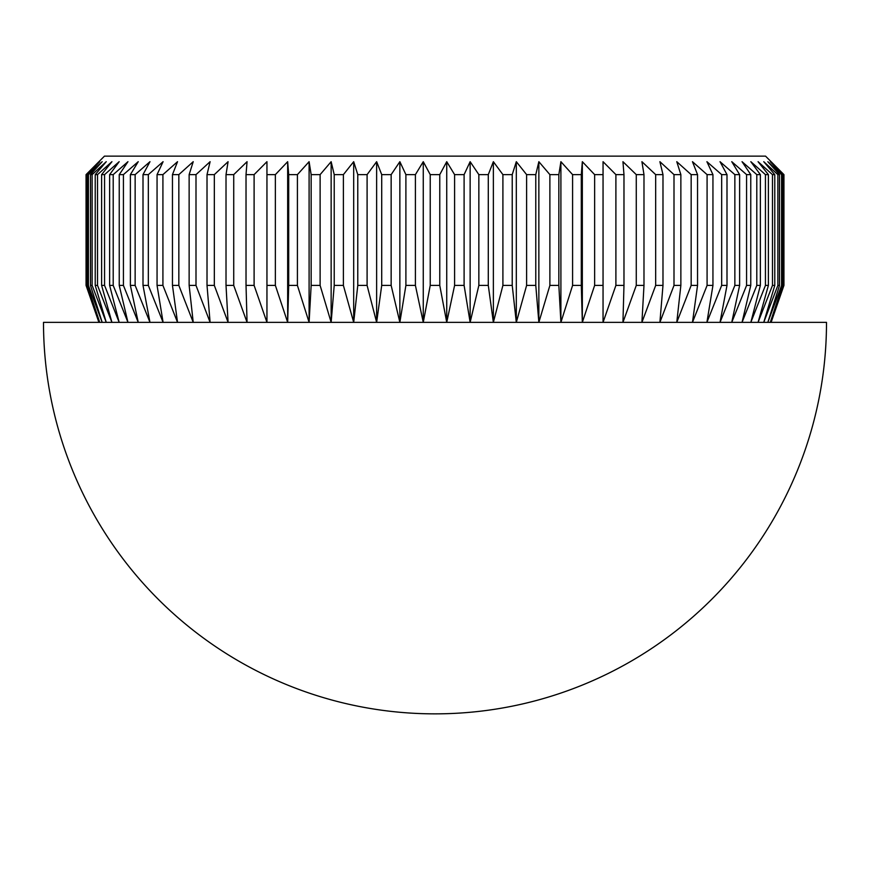 <?xml version="1.0" encoding="UTF-8"?>
<svg xmlns="http://www.w3.org/2000/svg" width="870" height="870" viewBox="0 0 870 870"><rect width="100%" height="100%" fill="white"/><g stroke="black" fill="none" stroke-linecap="round" stroke-linejoin="round"><path stroke-width="1.3" d="M430.237 285.414L423.266 322.357L415.403 285.414L405.898 285.414L399.863 322.357L391.152 285.414L381.712 285.414L376.634 322.357L367.096 285.414L357.777 285.414L353.688 322.357L343.389 285.414L334.221 285.414L331.144 322.357L320.116 285.414L311.155 285.414L309.1 322.357L297.409 285.414L288.699 285.414L287.665 322.357L275.366 285.414L266.949 285.414L266.949 322.357L254.105 285.414L246.025 285.414L247.058 322.357L233.725 285.414L226.015 285.414L228.081 322.357L214.325 285.414L207.017 285.414L210.105 322.357L196 285.414L189.138 285.414L193.227 322.357L178.839 285.414L172.456 285.414L177.534 322.357L162.918 285.414L157.057 285.414L163.092 322.357L148.335 285.414L143.006 285.414L149.977 322.357L135.144 285.414L130.38 285.414L138.243 322.357L123.42 285.414L119.233 285.414L127.955 322.357L113.209 285.414L109.631 285.414L119.168 322.357L104.563 285.414L101.616 285.414L111.925 322.357L97.527 285.414L95.221 285.414L106.249 322.357L92.133 285.414L90.48 285.414L102.171 322.357L88.414 285.414L87.424 285.414L99.724 322.357L86.38 285.414L86.054 174.62L104.444 156.143L765.557 156.143L783.946 174.62L770.276 161.689L782.576 174.62L781.586 174.62L767.829 161.689L779.52 174.62L777.867 174.62L763.751 161.689L774.779 174.62L772.473 174.62L758.074 161.689L768.384 174.62L765.437 174.62L750.832 161.689L760.369 174.62L756.791 174.62L742.045 161.689L750.766 174.62L746.58 174.62L731.757 161.689L739.62 174.62L734.856 174.62L720.023 161.689L726.994 174.62L721.665 174.62L706.908 161.689L712.943 174.62L707.082 174.62L692.466 161.689L697.544 174.62L691.161 174.62L676.773 161.689L680.862 174.62L674 174.62L659.895 161.689L662.983 174.62L655.675 174.62L641.919 161.689L643.985 174.62L636.274 174.62L622.942 161.689L623.975 174.62L615.895 174.62L603.051 161.689L603.051 174.62L594.634 174.62L582.334 161.689L581.301 174.62L572.59 174.62L560.9 161.689L558.844 174.62L549.883 174.62L538.856 161.689L535.779 174.62L526.611 174.62L516.312 161.689L512.223 174.62L502.903 174.62L493.366 161.689L488.287 174.62L478.848 174.62L470.137 161.689L464.101 174.62L454.597 174.62L446.734 161.689L439.763 174.62L430.237 174.62L430.237 285.414L439.763 285.414L439.763 174.62M439.763 285.414L446.734 322.357L454.597 285.414L464.101 285.414L470.137 322.357L478.848 285.414L488.287 285.414L493.366 322.357L502.903 285.414L512.223 285.414L516.312 322.357L526.611 285.414L535.779 285.414L538.856 322.357L549.883 285.414L558.844 285.414L560.9 322.357L572.59 285.414L581.301 285.414L582.334 322.357L594.634 285.414L603.051 285.414L603.051 322.357L615.895 285.414L623.975 285.414L622.942 322.357L636.274 285.414L643.985 285.414L641.919 322.357L655.675 285.414L662.983 285.414L659.895 322.357L674 285.414L680.862 285.414L676.773 322.357L691.161 285.414L697.544 285.414L692.466 322.357L707.082 285.414L712.943 285.414L706.908 322.357L721.665 285.414L726.994 285.414L720.023 322.357L734.856 285.414L739.62 285.414L731.757 322.357L746.58 285.414L750.766 285.414L742.045 322.357L756.791 285.414L760.369 285.414L750.832 322.357L765.437 285.414L768.384 285.414L758.074 322.357L772.473 285.414L774.779 285.414L763.751 322.357L777.867 285.414L779.52 285.414L767.829 322.357L781.586 285.414L782.576 285.414L770.276 322.357L783.946 285.414L771.103 322.357L783.946 285.414L783.946 174.62L771.103 161.689M435 322.357L826.5 322.357A391.5 391.5 0 0 1 435 713.857A391.5 391.5 0 0 1 43.5 322.357L435 322.357M783.62 285.414L783.62 174.62M782.576 285.414L782.576 174.62M781.586 285.414L781.586 174.62M779.52 285.414L779.52 174.62M777.867 285.414L777.867 174.62M774.779 285.414L774.779 174.62M772.473 285.414L772.473 174.62M768.384 285.414L768.384 174.62M765.437 285.414L765.437 174.62M760.369 285.414L760.369 174.62M756.791 285.414L756.791 174.62M750.766 285.414L750.766 174.62M746.58 285.414L746.58 174.62M739.62 285.414L739.62 174.62M734.856 285.414L734.856 174.62M726.994 285.414L726.994 174.62M721.665 285.414L721.665 174.62M712.943 285.414L712.943 174.62M707.082 285.414L707.082 174.62M697.544 285.414L697.544 174.62M691.161 285.414L691.161 174.62M680.862 285.414L680.862 174.62M674 285.414L674 174.62M662.983 285.414L662.983 174.62M655.675 285.414L655.675 174.62M643.985 285.414L643.985 174.62M636.274 285.414L636.274 174.62M623.975 285.414L623.975 174.62M615.895 285.414L615.895 174.62M603.051 322.357L603.051 161.689M594.634 285.414L594.634 174.62M581.301 285.414L581.301 174.62M572.59 285.414L572.59 174.62M558.844 285.414L558.844 174.62M549.883 285.414L549.883 174.62M535.779 285.414L535.779 174.62M526.611 285.414L526.611 174.62M512.223 285.414L512.223 174.62M502.903 285.414L502.903 174.62M488.287 285.414L488.287 174.62M478.848 285.414L478.848 174.62M464.101 285.414L464.101 174.62M454.597 285.414L454.597 174.62M415.403 285.414L415.403 174.62L405.898 174.62L405.898 285.414M391.152 285.414L391.152 174.62L381.712 174.62L381.712 285.414M367.096 285.414L367.096 174.62L357.777 174.62L357.777 285.414M343.389 285.414L343.389 174.62L334.221 174.62L334.221 285.414M320.116 285.414L320.116 174.62L311.155 174.62L311.155 285.414M297.409 285.414L297.409 174.62L288.699 174.62L288.699 285.414M275.366 285.414L275.366 174.62L266.949 174.62L266.949 285.414M254.105 285.414L254.105 174.62L246.025 174.62L246.025 285.414M233.725 285.414L233.725 174.62L226.015 174.62L226.015 285.414M214.325 285.414L214.325 174.62L207.017 174.62L207.017 285.414M196 285.414L196 174.62L189.138 174.62L189.138 285.414M178.839 285.414L178.839 174.62L172.456 174.62L172.456 285.414M162.918 285.414L162.918 174.62L157.057 174.62L157.057 285.414M148.335 285.414L148.335 174.62L143.006 174.62L143.006 285.414M135.144 285.414L135.144 174.62L130.38 174.62L130.38 285.414M123.42 285.414L123.42 174.62L119.233 174.62L119.233 285.414M113.209 285.414L113.209 174.62L109.631 174.62L109.631 285.414M104.563 285.414L104.563 174.62L101.616 174.62L101.616 285.414M97.527 285.414L97.527 174.62L95.221 174.62L95.221 285.414M92.133 285.414L92.133 174.62L90.48 174.62L90.48 285.414M88.414 285.414L88.414 174.62L87.424 174.62L87.424 285.414M86.054 285.414L86.054 174.62L86.054 285.414L98.897 322.357L86.38 285.414M98.897 161.689L86.054 174.62M86.38 174.62L99.724 161.689L87.424 174.62M88.414 174.62L102.171 161.689L90.48 174.62M92.133 174.62L106.249 161.689L95.221 174.62M97.527 174.62L111.925 161.689L101.616 174.62M104.563 174.62L119.168 161.689L109.631 174.62M113.209 174.62L127.955 161.689L119.233 174.62M123.42 174.62L138.243 161.689L130.38 174.62M135.144 174.62L149.977 161.689L143.006 174.62M148.335 174.62L163.092 161.689L157.057 174.62M162.918 174.62L177.534 161.689L172.456 174.62M178.839 174.62L193.227 161.689L189.138 174.62M196 174.62L210.105 161.689L207.017 174.62M214.325 174.62L228.081 161.689L226.015 174.62M233.725 174.62L247.058 161.689L246.025 174.62M254.105 174.62L266.949 161.689L266.949 174.62M275.366 174.62L287.665 161.689L288.699 174.62M297.409 174.62L309.1 161.689L311.155 174.62M320.116 174.62L331.144 161.689L334.221 174.62M343.389 174.62L353.688 161.689L357.777 174.62M367.096 174.62L376.634 161.689L381.712 174.62M391.152 174.62L399.863 161.689L405.898 174.62M415.403 174.62L423.266 161.689L430.237 174.62M266.949 322.357L266.949 161.689M287.665 322.357L287.665 161.689M309.1 322.357L309.1 161.689M331.144 322.357L331.144 161.689M353.688 322.357L353.688 161.689M376.634 322.357L376.634 161.689M399.863 322.357L399.863 161.689M423.266 322.357L423.266 161.689M446.734 322.357L446.734 161.689M470.137 322.357L470.137 161.689M493.366 322.357L493.366 161.689M516.312 322.357L516.312 161.689M538.856 322.357L538.856 161.689M560.9 322.357L560.9 161.689M582.334 322.357L582.334 161.689"/></g></svg>

